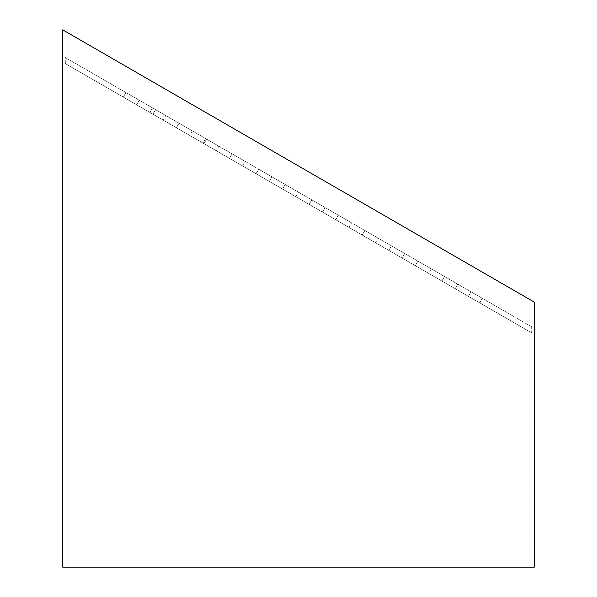 <?xml version="1.0" encoding="UTF-8"?>
<svg xmlns="http://www.w3.org/2000/svg" width="597" height="597" viewBox="0 0 597 597"><rect width="100%" height="100%" fill="white"/><g stroke="black" fill="none" stroke-linecap="round" stroke-linejoin="round"><path stroke-width="0.45" stroke-dasharray="2.98 2.24" d="M62.7 567.15L529.061 567.15L67.939 567.15L67.939 32.872L534.3 302.127M67.939 567.15L534.3 567.15M242.785 166.07L229.509 158.406L242.785 166.07L229.509 158.406L242.785 166.07L229.509 158.406L242.785 166.07L229.509 158.406L242.785 166.07L229.509 158.406L242.785 166.07L229.509 158.406L242.785 166.07L229.509 158.406L242.785 166.07L229.509 158.406L242.785 166.07L229.509 158.406L242.785 166.07L229.509 158.406L242.785 166.07L229.509 158.406L242.785 166.07L229.509 158.406L242.785 166.07L229.509 158.406L242.785 166.07L229.509 158.406L242.785 166.07L245.404 161.533L232.136 153.869L245.404 161.533L232.136 153.869L245.404 161.533L232.136 153.869L245.404 161.533L232.136 153.869L245.404 161.533L232.136 153.869L245.404 161.533L232.136 153.869L245.404 161.533L232.136 153.869L245.404 161.533L232.136 153.869L245.404 161.533L232.136 153.869L245.404 161.533L232.136 153.869L245.404 161.533L232.136 153.869L245.404 161.533L232.136 153.869L245.404 161.533L232.136 153.869L245.404 161.533L232.136 153.869L245.404 161.533L242.785 166.07M269.337 181.398L256.061 173.734L269.337 181.398L256.061 173.734L269.337 181.398L256.061 173.734L269.337 181.398L256.061 173.734L269.337 181.398L256.061 173.734L269.337 181.398L256.061 173.734L269.337 181.398L256.061 173.734L269.337 181.398L256.061 173.734L269.337 181.398L256.061 173.734L269.337 181.398L256.061 173.734L269.337 181.398L256.061 173.734L269.337 181.398L256.061 173.734L269.337 181.398L256.061 173.734L269.337 181.398L256.061 173.734L269.337 181.398L271.956 176.861L258.68 169.197L271.956 176.861L258.68 169.197L271.956 176.861L258.68 169.197L271.956 176.861L258.68 169.197L271.956 176.861L258.68 169.197L271.956 176.861L258.68 169.197L271.956 176.861L258.68 169.197L271.956 176.861L258.68 169.197L271.956 176.861L258.68 169.197L271.956 176.861L258.68 169.197L271.956 176.861L258.68 169.197L271.956 176.861L258.68 169.197L271.956 176.861L258.68 169.197L271.956 176.861L258.68 169.197L271.956 176.861L269.337 181.398M295.881 196.726L282.605 189.062L295.881 196.726L282.605 189.062L295.881 196.726L282.605 189.062L295.881 196.726L282.605 189.062L295.881 196.726L282.605 189.062L295.881 196.726L282.605 189.062L295.881 196.726L282.605 189.062L295.881 196.726L282.605 189.062L295.881 196.726L282.605 189.062L295.881 196.726L282.605 189.062L295.881 196.726L282.605 189.062L295.881 196.726L282.605 189.062L295.881 196.726L282.605 189.062L295.881 196.726L282.605 189.062L295.881 196.726L298.5 192.189L285.224 184.525L298.5 192.189L285.224 184.525L298.5 192.189L285.224 184.525L298.5 192.189L285.224 184.525L298.5 192.189L285.224 184.525L298.5 192.189L285.224 184.525L298.5 192.189L285.224 184.525L298.5 192.189L285.224 184.525L298.5 192.189L285.224 184.525L298.5 192.189L285.224 184.525L298.5 192.189L285.224 184.525L298.5 192.189L285.224 184.525L298.5 192.189L285.224 184.525L298.5 192.189L285.224 184.525L298.5 192.189L295.881 196.726M322.425 212.054L309.156 204.39L322.425 212.054L309.156 204.39L322.425 212.054L309.156 204.39L322.425 212.054L309.156 204.39L322.425 212.054L309.156 204.39L322.425 212.054L309.156 204.39L322.425 212.054L309.156 204.39L322.425 212.054L309.156 204.39L322.425 212.054L309.156 204.39L322.425 212.054L309.156 204.39L322.425 212.054L309.156 204.39L322.425 212.054L309.156 204.39L322.425 212.054L309.156 204.39L322.425 212.054L309.156 204.39L322.425 212.054L325.044 207.517L311.776 199.853L325.044 207.517L311.776 199.853L325.044 207.517L311.776 199.853L325.044 207.517L311.776 199.853L325.044 207.517L311.776 199.853L325.044 207.517L311.776 199.853L325.044 207.517L311.776 199.853L325.044 207.517L311.776 199.853L325.044 207.517L311.776 199.853L325.044 207.517L311.776 199.853L325.044 207.517L311.776 199.853L325.044 207.517L311.776 199.853L325.044 207.517L311.776 199.853L325.044 207.517L311.776 199.853L325.044 207.517L322.425 212.054M348.976 227.382L335.701 219.718L348.976 227.382L335.701 219.718L348.976 227.382L335.701 219.718L348.976 227.382L335.701 219.718L348.976 227.382L335.701 219.718L348.976 227.382L335.701 219.718L348.976 227.382L335.701 219.718L348.976 227.382L335.701 219.718L348.976 227.382L335.701 219.718L348.976 227.382L335.701 219.718L348.976 227.382L335.701 219.718L348.976 227.382L335.701 219.718L348.976 227.382L335.701 219.718L348.976 227.382L335.701 219.718L348.976 227.382L351.596 222.845L338.32 215.181L351.596 222.845L338.32 215.181L351.596 222.845L338.32 215.181L351.596 222.845L338.32 215.181L351.596 222.845L338.32 215.181L351.596 222.845L338.32 215.181L351.596 222.845L338.32 215.181L351.596 222.845L338.32 215.181L351.596 222.845L338.32 215.181L351.596 222.845L338.32 215.181L351.596 222.845L338.32 215.181L351.596 222.845L338.32 215.181L351.596 222.845L338.32 215.181L351.596 222.845L338.32 215.181L351.596 222.845L348.976 227.382M375.52 242.71L362.245 235.046L375.52 242.71L362.245 235.046L375.52 242.71L362.245 235.046L375.52 242.71L362.245 235.046L375.52 242.71L362.245 235.046L375.52 242.71L362.245 235.046L375.52 242.71L362.245 235.046L375.52 242.71L362.245 235.046L375.52 242.71L362.245 235.046L375.52 242.71L362.245 235.046L375.52 242.71L362.245 235.046L375.52 242.71L362.245 235.046L375.52 242.71L362.245 235.046L375.52 242.71L362.245 235.046L375.52 242.71L378.14 238.166L364.864 230.502L378.14 238.166L364.864 230.502L362.245 235.046L364.864 230.502L378.14 238.166L364.864 230.502L378.14 238.166L364.864 230.502L378.14 238.166L364.864 230.502L378.14 238.166L364.864 230.502L378.14 238.166L364.864 230.502L378.14 238.166L364.864 230.502L378.14 238.166L364.864 230.502L378.14 238.166L364.864 230.502L378.14 238.166L364.864 230.502L378.14 238.166L364.864 230.502L378.14 238.166L364.864 230.502L378.14 238.166L364.864 230.502L378.14 238.166L375.52 242.71M189.689 135.422L176.421 127.758L189.689 135.422L176.421 127.758L189.689 135.422L176.421 127.758L189.689 135.422L176.421 127.758L189.689 135.422L176.421 127.758L189.689 135.422L176.421 127.758L189.689 135.422L176.421 127.758L189.689 135.422L176.421 127.758L189.689 135.422L176.421 127.758L189.689 135.422L176.421 127.758L189.689 135.422L176.421 127.758L189.689 135.422L192.309 130.877L179.04 123.213L192.309 130.877L179.04 123.213L192.309 130.877L179.04 123.213L192.309 130.877L179.04 123.213L192.309 130.877L179.04 123.213L192.309 130.877L179.04 123.213L192.309 130.877L179.04 123.213L192.309 130.877L179.04 123.213L192.309 130.877L179.04 123.213L192.309 130.877L179.04 123.213L192.309 130.877L179.04 123.213L192.309 130.877L189.689 135.422M216.241 150.743L202.965 143.079L216.241 150.743L202.965 143.079L216.241 150.743L202.965 143.079L216.241 150.743L202.965 143.079L216.241 150.743L202.965 143.079L216.241 150.743L202.965 143.079L216.241 150.743L202.965 143.079L216.241 150.743L202.965 143.079L216.241 150.743L202.965 143.079L216.241 150.743L202.965 143.079L216.241 150.743L202.965 143.079L216.241 150.743L203.987 143.668L216.241 150.743L203.987 143.668L216.241 150.743L218.86 146.205L205.584 138.541L218.86 146.205L205.584 138.541L218.86 146.205L205.584 138.541L218.86 146.205L205.584 138.541L218.86 146.205L205.584 138.541L218.86 146.205L205.584 138.541L218.86 146.205L205.584 138.541L218.86 146.205L205.584 138.541L218.86 146.205L205.584 138.541L218.86 146.205L205.584 138.541L218.86 146.205L206.607 139.131L203.987 143.668L206.607 139.131L205.584 138.541L218.86 146.205L206.607 139.131L203.987 143.668L206.607 139.131L218.86 146.205L206.607 139.131L218.86 146.205L206.607 139.131L218.86 146.205L216.241 150.743M402.065 258.031L388.796 250.367L402.065 258.031L388.796 250.367L402.065 258.031L388.796 250.367L402.065 258.031L388.796 250.367L402.065 258.031L388.796 250.367L402.065 258.031L388.796 250.367L402.065 258.031L388.796 250.367L402.065 258.031L388.796 250.367L402.065 258.031L388.796 250.367L402.065 258.031L388.796 250.367L402.065 258.031L388.796 250.367L402.065 258.031L404.691 253.494L391.416 245.83L404.691 253.494L391.416 245.83L404.691 253.494L391.416 245.83L404.691 253.494L391.416 245.83L404.691 253.494L391.416 245.83L404.691 253.494L391.416 245.83L404.691 253.494L391.416 245.83L404.691 253.494L391.416 245.83L404.691 253.494L391.416 245.83L404.691 253.494L391.416 245.83L404.691 253.494L391.416 245.83L404.691 253.494L402.065 258.031M428.616 273.359L415.34 265.695L428.616 273.359L415.34 265.695L428.616 273.359L415.34 265.695L428.616 273.359L415.34 265.695L428.616 273.359L415.34 265.695L428.616 273.359L415.34 265.695L428.616 273.359L415.34 265.695L428.616 273.359L415.34 265.695L428.616 273.359L415.34 265.695L428.616 273.359L415.34 265.695L428.616 273.359L415.34 265.695L428.616 273.359L431.235 268.822L417.96 261.158L431.235 268.822L417.96 261.158L431.235 268.822L417.96 261.158L431.235 268.822L417.96 261.158L431.235 268.822L417.96 261.158L431.235 268.822L417.96 261.158L431.235 268.822L417.96 261.158L431.235 268.822L417.96 261.158L431.235 268.822L417.96 261.158L431.235 268.822L417.96 261.158L431.235 268.822L417.96 261.158L431.235 268.822L428.616 273.359M136.601 104.766L123.325 97.102L136.601 104.766L123.325 97.102L136.601 104.766L123.325 97.102L136.601 104.766L123.325 97.102L136.601 104.766L123.325 97.102L136.601 104.766L123.325 97.102L136.601 104.766L123.325 97.102L136.601 104.766L139.22 100.229L125.945 92.565L139.22 100.229L125.945 92.565L139.22 100.229L125.945 92.565L139.22 100.229L125.945 92.565L139.22 100.229L125.945 92.565L139.22 100.229L125.945 92.565L139.22 100.229L125.945 92.565L139.22 100.229L136.601 104.766M163.145 120.094L149.869 112.43L163.145 120.094L149.869 112.43L163.145 120.094L149.869 112.43L163.145 120.094L149.869 112.43L163.145 120.094L149.869 112.43L163.145 120.094L149.869 112.43L163.145 120.094L149.869 112.43L163.145 120.094L152.936 114.199L163.145 120.094L152.936 114.199L163.145 120.094L165.765 115.557L152.489 107.893L165.765 115.557L152.489 107.893L165.765 115.557L152.489 107.893L165.765 115.557L152.489 107.893L165.765 115.557L152.489 107.893L165.765 115.557L152.489 107.893L165.765 115.557L155.556 109.661L152.936 114.199L155.556 109.661L152.489 107.893L165.765 115.557L155.556 109.661L165.765 115.557L155.556 109.661L165.765 115.557L155.556 109.661L165.765 115.557L155.556 109.661L165.765 115.557L163.145 120.094M455.16 288.687L441.892 281.023L455.16 288.687L441.892 281.023L455.16 288.687L441.892 281.023L455.16 288.687L441.892 281.023L455.16 288.687L441.892 281.023L455.16 288.687L441.892 281.023L455.16 288.687L441.892 281.023L455.16 288.687L457.78 284.15L444.511 276.486L457.78 284.15L444.511 276.486L457.78 284.15L444.511 276.486L457.78 284.15L444.511 276.486L457.78 284.15L444.511 276.486L457.78 284.15L444.511 276.486L457.78 284.15L444.511 276.486L457.78 284.15L455.16 288.687M479.667 302.836L468.436 296.351L479.667 302.836L468.436 296.351L479.667 302.836L468.436 296.351L479.667 302.836L468.436 296.351L479.667 302.836L468.436 296.351L479.667 302.836L468.436 296.351L479.667 302.836L468.436 296.351L479.667 302.836L482.286 298.299L479.667 302.836L482.286 298.299L479.667 302.836L482.286 298.299L479.667 302.836L482.286 298.299L479.667 302.836L482.286 298.299L471.055 291.814L482.286 298.299L471.055 291.814L482.286 298.299L471.055 291.814L482.286 298.299L471.055 291.814L482.286 298.299L471.055 291.814L482.286 298.299L471.055 291.814L482.286 298.299L471.055 291.814L482.286 298.299L479.667 302.836M531.681 332.865L65.319 63.61L531.681 332.865L531.681 326.813L65.319 57.566L531.681 326.813M149.869 112.43L152.489 107.893L149.869 112.43M152.936 114.199L155.556 109.661L152.936 114.199M202.965 143.079L205.584 138.541L202.965 143.079M203.987 143.668L206.607 139.131L203.987 143.668M229.509 158.406L232.136 153.869L229.509 158.406M256.061 173.734L258.68 169.197L256.061 173.734M282.605 189.062L285.224 184.525L282.605 189.062M309.156 204.39L311.776 199.853L309.156 204.39M335.701 219.718L338.32 215.181L335.701 219.718M362.245 235.046L364.864 230.502L362.245 235.046M176.421 127.758L179.04 123.213L176.421 127.758M388.796 250.367L391.416 245.83L388.796 250.367M415.34 265.695L417.96 261.158L415.34 265.695M123.325 97.102L125.945 92.565L123.325 97.102M441.892 281.023L444.511 276.486L441.892 281.023M468.436 296.351L471.055 291.814L468.436 296.351M529.061 567.15L529.061 299.104M65.319 63.61L65.319 57.566"/><path stroke-width="0.9" d="M62.7 29.85L534.3 302.127L534.3 567.15L62.7 567.15L62.7 29.85L298.5 165.988L67.939 32.872"/></g></svg>
